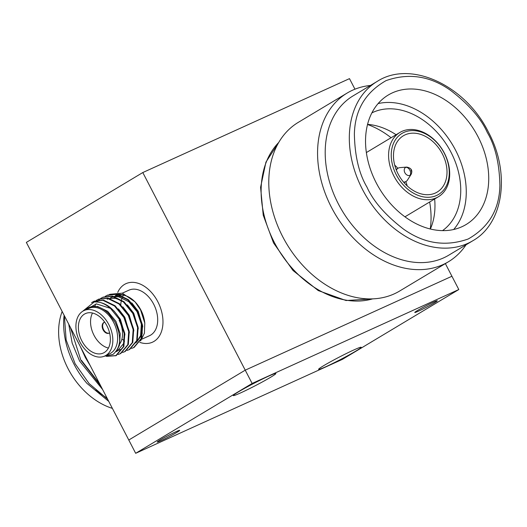 <?xml version="1.0" encoding="UTF-8"?>
<svg xmlns="http://www.w3.org/2000/svg" width="527" height="527" viewBox="0 0 527 527"><rect width="100%" height="100%" fill="white"/><g stroke="black" fill="none" stroke-linecap="round" stroke-linejoin="round"><path stroke-width="0.79" d="M354.961 89.188L349.487 78.635L142.797 172.546L26.35 242.4L128.786 440.019L245.233 370.165L128.786 440.019L135.67 453.306L342.359 359.388L458.806 289.54L445.368 263.599M451.922 276.253L245.233 370.165L451.922 276.253M142.797 172.546L252.123 383.452L135.67 453.306M458.806 289.54L252.123 383.452M176.986 432.324A12.668 0.718 -27.4 0 1 164.701 438.905A12.668 0.718 -27.4 0 1 157.204 442.034A12.668 0.718 -27.4 0 1 159.925 440.078A12.668 0.718 -27.4 0 1 172.217 433.497A12.668 0.718 -27.4 0 1 179.707 430.368A12.668 0.718 -27.4 0 1 176.986 432.324M434.558 302.762A12.668 0.718 -27.4 0 1 422.265 309.342A12.668 0.718 -27.4 0 1 414.775 312.471A12.668 0.718 -27.4 0 1 417.496 310.515A12.668 0.718 -27.4 0 1 429.782 303.934A12.668 0.718 -27.4 0 1 437.272 300.805A12.668 0.718 -27.4 0 1 434.558 302.762M238.448 391.871A23.972 1.357 152.6 0 0 233.303 395.494A23.972 1.357 152.6 0 0 246.985 389.888A23.972 1.357 152.6 0 0 270.733 377.2A23.972 1.357 152.6 0 0 275.812 373.459A23.972 1.357 152.6 0 0 261.201 379.664A23.972 1.357 152.6 0 0 238.448 391.871M323.749 365.639A23.972 1.357 152.6 0 0 318.604 369.262A23.972 1.357 152.6 0 0 332.293 363.663A23.972 1.357 152.6 0 0 356.035 350.969A23.972 1.357 152.6 0 0 361.12 347.227A23.972 1.357 152.6 0 0 346.509 353.439A23.972 1.357 152.6 0 0 323.749 365.639M90.295 365.758L85.394 357.576L80.315 346.502M102.627 389.558L79.603 361.048L72.166 343.07L68.721 324.145M108.773 401.409L86.955 383.399A73.787 54.413 -121 0 1 74.096 364.348A73.787 54.413 -121 0 1 64.116 315.258M81.52 360.455L99.814 384.124M107.152 398.274L95.73 390.171M64.38 315.765L66.152 340.014L75.104 363.742L89.083 383.557L107.607 399.156M70.361 327.3L80.894 360.27L100.815 386.06M62.166 311.49A66.619 49.13 59 0 0 68.069 368.669A66.619 49.13 59 0 0 112.389 408.385M410.981 169.944A4.539 3.346 -121 0 1 411.106 174.391L411.106 174.391A4.539 3.346 -121 0 1 410.006 175.353A4.539 3.346 -121 0 1 404.868 172.718A4.539 3.346 -121 0 1 405.836 167.309A4.539 3.346 -121 0 1 406.719 167.085L400.006 167.612A7.734 5.705 -121 0 0 398.076 168.218L396.087 169.411M406.719 167.085C411.37 168.047 412.825 170.484 411.106 174.391L407.476 180.069A7.734 5.705 -121 0 1 406.034 181.479A7.734 5.705 -121 0 1 405.606 181.703A7.734 5.705 -121 0 1 403.55 182.098M367.55 124.504A81.731 60.276 -121 0 1 391.087 137.725M429.643 201.999A81.731 60.276 -121 0 1 430.23 228.995M393.906 176.064A37.476 27.635 -121 0 1 399.868 132.461A37.476 27.635 -121 0 1 444.38 153.133A37.476 27.635 -121 0 1 438.424 196.736A37.476 27.635 -121 0 1 393.906 176.064M396.291 174.819A35.572 26.231 -121 0 1 403.899 132.409A35.572 26.231 -121 0 1 444.202 153.054A35.572 26.231 -121 0 1 436.593 195.471A35.572 26.231 -121 0 1 396.291 174.819M442.357 153.891A32.832 24.216 -121 0 1 437.14 192.098A32.832 24.216 -121 0 1 398.135 173.982A32.832 24.216 -121 0 1 403.353 135.782A32.832 24.216 -121 0 1 442.357 153.891M397.865 168.35A32.832 24.216 59 0 0 394.71 165.103M407.2 185.926A32.832 24.216 59 0 0 405.816 181.611M396.363 170.122A7.734 5.705 -121 0 1 398.076 168.218M466.039 244.818A98.384 72.555 -121 0 1 448.391 261.787A98.384 72.555 -121 0 1 331.529 207.513A98.384 72.555 -121 0 1 347.174 93.042A98.384 72.555 -121 0 1 370.448 85.46M347.174 93.042L298.387 122.304A98.384 72.555 59 0 0 282.749 236.781A98.384 72.555 59 0 0 399.611 291.049L448.391 261.787M472.864 240.72L448.747 255.193A92.917 68.523 -121 0 1 338.387 203.942A92.917 68.523 -121 0 1 353.156 95.835L377.273 81.369A92.917 68.523 -121 0 0 362.504 189.476A92.917 68.523 -121 0 0 472.864 240.72C503.819 223.264 510.479 172.935 488.404 132.066C465.479 85.4 410.737 59.709 377.273 81.369M478.009 136.691A75.545 55.71 -121 0 1 466 224.588A75.545 55.71 -121 0 1 376.265 182.922A75.545 55.71 -121 0 1 388.274 95.018A75.545 55.71 -121 0 1 478.009 136.691M453.675 229.508A75.545 55.71 59 0 0 455.545 150.169A75.545 55.71 59 0 0 378.136 103.575M371.891 112.883A68.773 50.717 -121 0 1 450.987 152.237A68.773 50.717 -121 0 1 442.528 230.635M396.093 134.728A68.773 50.717 59 0 0 367.582 124.372M430.361 229.028A68.773 50.717 59 0 0 434.65 198.995M84.037 310.561L88.846 308.381A24.986 16.811 65.6 0 1 113.648 322.445A24.986 16.811 65.6 0 1 110.657 353.268A24.986 16.811 65.6 0 1 109.517 353.867L104.708 356.054A24.986 16.811 65.6 0 1 79.906 341.99A24.986 16.811 65.6 0 1 84.037 310.561A24.986 16.811 65.6 0 1 108.845 324.625A24.986 16.811 65.6 0 1 104.708 356.054M85.618 309.843A25.711 17.305 -114.4 0 1 89.037 307.498A25.711 17.305 -114.4 0 1 109.043 314.079L114.873 321.806C121.803 336.404 121.164 347.286 112.956 354.447L104.28 356.239M105.183 296.385L107.613 295.1L116.875 294.053L128.39 299.665L137.764 311.121L142.593 325.304L141.684 338.374L134.082 347.458L131.513 348.419M117.541 294.185L124.029 294.968L119.201 294.606M118.232 294.731L115.294 295.561A25.711 17.305 -114.4 0 1 118.101 294.692M136.704 341.773L140.604 335.6L141.361 324.158L137.079 311.734L128.805 301.707L118.661 296.806L114.748 296.629M113.786 296.754L110.499 297.742L113.272 296.615M118.983 345.238L119.398 345.409M116.724 350.567L118.298 350.363M118.911 350.224L120.643 349.612M115.848 351.779L117.304 351.127L123.917 343.182L124.497 341.068M82.555 311.371L94.168 301.984C104.122 301.536 112.719 307.281 119.965 319.21L124.794 333.393L123.878 346.463L116.283 355.547L106.395 356.384M116.012 355.666L107.679 356.318M91.593 302.603L94.261 301.167L103.523 300.12L115.038 305.732L124.412 317.188L129.247 331.371L128.331 344.441L120.736 353.525L118.16 354.487M96.283 300.43L98.707 299.145L107.976 298.098L119.484 303.71L128.865 315.166L133.693 329.349L132.778 342.418L125.182 351.502L122.607 352.464M94.873 306.18L95.334 305.14M95.571 304.665L95.967 303.934M97.278 301.918L98.832 300.133M99.056 299.916L100.776 298.499M101.019 298.322L102.89 297.248M100.729 298.407L103.16 297.123L112.422 296.075L123.937 301.688L133.318 313.143L138.146 327.326L137.231 340.396L129.635 349.48L127.06 350.442M107.073 295.344L116.335 294.297L127.85 299.909L137.224 311.365L142.053 325.554L141.144 338.617L133.542 347.701M119.109 346.18L118.779 345.989M102.62 297.366L111.882 296.319L123.397 301.931L132.778 313.387L137.606 327.577L136.691 340.64L129.095 349.724M98.174 299.389L107.436 298.341L118.944 303.954L128.325 315.409L133.153 329.599L132.244 342.662L124.642 351.746M93.72 301.411L102.982 300.364L114.497 305.976L123.871 317.432L128.707 331.621L127.791 344.684L120.196 353.769M94.168 301.984A29.308 19.723 65.6 0 1 110.453 308.341L119.425 319.454L124.253 333.644L123.338 346.707L115.742 355.791M84.979 310.133L96.421 303.901L110.453 308.341M124.029 294.968A25.711 17.305 -114.4 0 0 119.043 294.56M135.11 343.037L135.887 342.642M136.48 342.286L141.717 335.093L142.297 332.978M142.777 326.786L138.193 311.233L131.803 302.86M126.269 298.697L119.774 296.299L114.01 296.424M138.324 328.808L133.739 313.255L127.35 304.883M121.816 300.719L115.327 298.322L109.557 298.447M108.825 298.638L107.159 299.257M133.878 330.831L129.293 315.278L122.896 306.905M117.02 350.08L118.786 349.961M119.412 349.856L121.19 349.342M129.425 332.853L124.84 317.3L118.45 308.927M115.973 351.628L116.744 351.364M124.971 334.876L120.393 319.322L113.997 310.95M117.554 349.111L119.464 345.205L120.222 333.762L115.94 321.345L107.666 311.312L97.521 306.411L89.195 307.425M108.226 295.397L109.53 294.488M109.84 294.303L122.264 293.157L135.077 301.872L140.584 309.935L144.793 323.084L144.411 333.242L140.617 340.916M144.793 323.084L144.635 321.852A24.986 16.811 -114.4 0 0 140.887 310.067A24.986 16.811 -114.4 0 0 136.058 302.985L135.077 301.872M135.571 302.445A24.986 16.811 -114.4 0 0 120.327 294.982M119.346 295.074A24.986 16.811 -114.4 0 0 116.085 296.003M141.994 339.111L149.569 335.673A24.986 16.811 -114.4 0 0 153.706 304.244A24.986 16.811 -114.4 0 0 128.904 290.179L122.31 293.17M123.443 295.179A24.986 16.811 -114.4 0 0 122.929 296.102M122.719 296.517A24.986 16.811 -114.4 0 0 122.501 296.997M122.172 297.788A24.986 16.811 -114.4 0 0 121.5 299.883M121.151 301.484A24.986 16.811 -114.4 0 0 120.788 304.83M121.915 339.105A24.986 16.811 -114.4 0 0 123.634 340.178M106.915 325.785A21.653 14.572 -114.4 0 0 85.42 313.598A21.653 14.572 -114.4 0 0 81.83 340.831A21.653 14.572 -114.4 0 0 103.332 353.018A21.653 14.572 -114.4 0 0 106.915 325.785M117.738 292.393A32.121 21.62 65.6 0 1 157.843 301.767A32.121 21.62 65.6 0 1 160.735 333.439A32.121 21.62 65.6 0 1 139.787 342.366M116.757 295.015A32.121 21.62 65.6 0 1 116.954 294.415M92.502 313.025A21.653 14.572 -114.4 0 0 94.01 335.297A21.653 14.572 -114.4 0 0 108.417 348.057M119.912 343.663A21.653 14.572 -114.4 0 0 119.089 320.251M104.715 322.162A5.949 4.005 -114.4 0 0 104.089 322.359A5.949 4.005 -114.4 0 0 103.108 329.843A5.949 4.005 -114.4 0 0 109.01 333.189A5.949 4.005 -114.4 0 0 109.57 332.847M104.333 322.26A5.949 4.005 -114.4 0 0 103.588 329.625A5.949 4.005 -114.4 0 0 109.247 333.071M405.836 167.309A4.756 3.202 65.6 0 1 409.848 170.175A4.756 3.202 65.6 0 1 410.006 175.353M278.75 142.448A92.917 68.523 59 0 0 274.303 242.38A92.917 68.523 59 0 0 372.596 298.888M487.297 132.468C495.242 145.867 499.438 163.528 499.899 185.451C499.412 209.417 488.845 227.269 468.187 239.001C445.565 246.932 424.044 243.665 403.636 229.192C385.527 215.286 373.307 201.268 366.976 187.144C359.039 173.739 354.836 156.078 354.375 134.154C354.862 110.189 365.428 92.344 386.087 80.611C408.708 72.673 430.23 75.947 450.638 90.42C468.747 104.32 480.967 118.338 487.297 132.468M399.868 132.461L366.377 152.553M438.424 196.736L404.934 216.828M406.034 181.479L404.044 182.678M372.8 298.881L346.035 300.522L318.229 290.568L292.979 270.47L273.539 242.934L263.23 215.2L260.582 187.309L265.937 162.118L278.855 142.27M120.044 294.204L119.313 294.534"/></g></svg>

